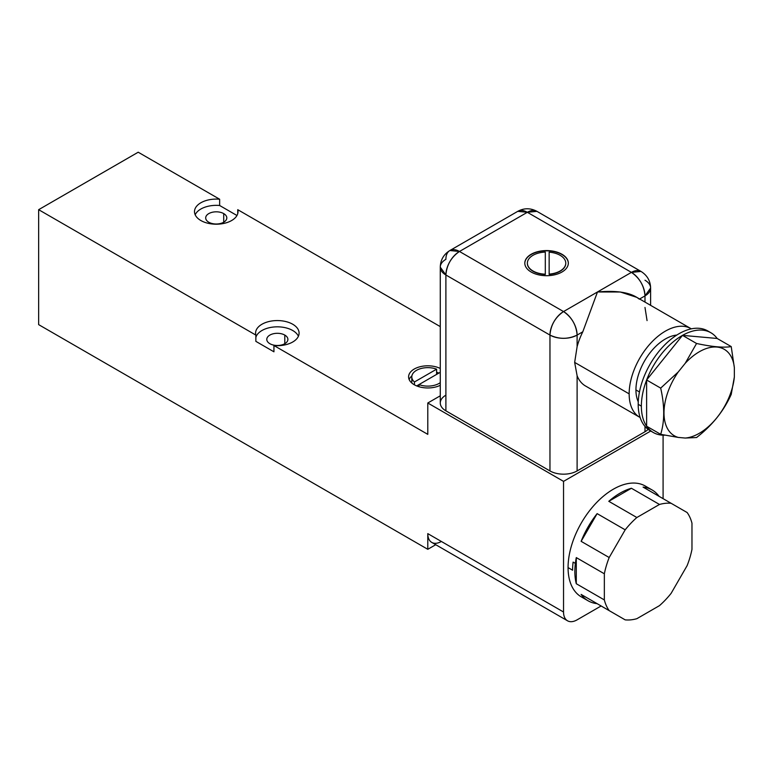 <?xml version="1.0" encoding="UTF-8"?>
<svg xmlns="http://www.w3.org/2000/svg" width="773" height="773" viewBox="0 0 773 773"><rect width="100%" height="100%" fill="white"/><g stroke="black" fill="none" stroke-linecap="round" stroke-linejoin="round"><path stroke-width="1.16" d="M441.364 541.467A19.199 11.083 -60 0 1 427.788 533.689L427.788 549.303L435.74 544.714L427.788 549.303L427.788 533.631L563.536 612.003L563.536 481.376L427.788 403.004L427.788 434.358L273.942 345.531L273.942 351.802L255.853 341.357L255.853 335.086L38.65 209.686L38.65 324.631L427.788 549.303L38.65 324.631L38.65 209.686L255.853 335.086A21.76 12.561 180 0 1 276.203 320.582A21.76 12.561 180 0 1 299.064 333.781A21.76 12.561 180 0 1 273.942 345.531L427.788 434.358L427.788 403.004L440.272 395.805L427.788 403.004L563.536 481.376L563.536 612.003A19.199 11.083 120 0 0 577.112 619.84L601.123 605.974L577.112 619.84A19.199 11.083 120 0 1 567.517 620.787A19.199 11.083 120 0 1 563.536 612.003L427.788 533.631A19.199 11.083 -60 0 0 431.769 542.414L567.517 620.787M269.874 343.705A10.561 6.097 0 0 0 281.382 345.029A10.561 6.097 0 0 0 287.894 339.395A10.561 6.097 0 0 0 284.802 335.086L284.802 343.705L284.802 335.086A10.561 6.097 0 0 0 273.294 333.762A10.561 6.097 0 0 0 266.782 339.395A10.561 6.097 0 0 0 269.874 343.705A10.561 6.097 0 0 0 284.802 343.705A10.561 6.097 0 0 0 284.802 335.086A10.561 6.097 0 0 0 269.874 335.086A10.561 6.097 0 0 0 269.874 343.705M255.853 337.434A21.76 12.561 180 0 1 276.299 326.844A21.76 12.561 180 0 1 298.407 336.255A21.76 12.561 180 0 0 276.299 326.844A21.76 12.561 180 0 0 255.853 337.434M273.942 351.802L255.853 341.357L255.853 335.086A21.76 12.561 0 0 1 255.583 333.124A21.76 12.561 0 0 1 277.343 320.563A21.76 12.561 0 0 1 299.093 333.124A21.76 12.561 0 0 1 273.942 345.531L273.942 351.802M440.272 326.612L237.746 209.686A21.76 12.561 180 0 1 217.387 224.189A21.76 12.561 180 0 1 194.525 210.99A21.76 12.561 180 0 1 219.648 199.241L138.203 152.213L38.65 209.686L138.203 152.213L219.648 199.241L219.648 205.502L236.963 215.503L219.648 205.502L219.648 199.241A21.76 12.561 0 0 0 194.496 211.647A21.76 12.561 0 0 0 216.256 224.209A21.76 12.561 0 0 0 238.007 211.647A21.76 12.561 0 0 0 237.746 209.686L440.272 326.612M440.272 385.302A19.199 11.083 180 0 1 414.222 384.722A19.199 11.083 180 0 1 413.7 369.359A19.199 11.083 180 0 1 440.272 368.46A19.199 11.083 0 0 0 419.758 366.817A19.199 11.083 0 0 0 408.598 376.876A19.199 11.083 0 0 0 414.222 384.722A19.199 11.083 0 0 0 440.272 385.302M409.139 379.495A19.199 11.083 180 0 1 411.883 375.9A19.199 11.083 0 0 0 409.139 379.495M436.61 372.257A19.199 11.083 180 0 1 438.919 373.069A19.199 11.083 0 0 0 436.61 372.257M411.796 376.876A16.001 9.237 0 0 0 414.444 381.978L436.61 369.175L436.61 374.403L436.61 369.175A16.001 9.237 0 0 0 420.212 368.75A16.001 9.237 0 0 0 411.796 376.876L411.796 382.104A16.001 9.237 180 0 0 411.883 383.089A16.001 9.237 180 0 1 412.444 379.495M418.976 384.587L416.666 385.911L418.976 384.587A16.001 9.237 0 0 0 440.272 382.664A16.001 9.237 0 0 1 418.976 384.587L418.976 386.722L418.976 384.587L440.272 372.286L418.976 384.587M414.444 381.978L414.444 384.848L414.444 381.978L436.61 369.175A16.001 9.237 0 0 0 416.483 370.354A16.001 9.237 0 0 0 414.444 381.978M237.746 213.609L237.746 209.686L237.746 213.609M663.089 435.189L663.089 498.653L663.089 435.189M650.74 431.025L563.536 481.376L650.74 431.025M584.89 598.534A63.995 36.949 -60 0 1 568.068 567.585A63.995 36.949 -60 0 1 598.244 500.904A63.995 36.949 -60 0 1 648.518 488.314M588.108 600.805L581.315 596.882A63.995 36.949 -60 0 1 568.068 567.585L572.59 570.203A63.995 36.949 -60 0 1 573.102 562.097L575.363 563.401A63.995 36.949 120 0 0 576.281 583.721L604.341 599.925A63.995 36.949 120 0 0 609.172 610.612L581.112 594.418A63.995 36.949 120 0 0 588.108 600.805A63.995 36.949 120 0 0 597.114 603.655L625.164 619.859A63.995 36.949 120 0 0 636.836 618.7L659.466 605.645A63.995 36.949 120 0 0 671.138 593.326L687.129 565.614A63.995 36.949 120 0 0 691.97 549.352L691.97 523.224A63.995 36.949 120 0 0 687.139 512.538L671.138 503.3A63.995 36.949 120 0 0 659.475 504.46L636.855 517.514A63.995 36.949 120 0 0 625.183 529.824L609.182 557.526A63.995 36.949 120 0 0 604.351 573.788L604.341 599.925A63.995 36.949 120 0 0 609.172 610.612L625.164 619.859A63.995 36.949 120 0 0 636.836 618.7L659.466 605.645A63.995 36.949 120 0 0 671.138 593.326L687.129 565.614A63.995 36.949 120 0 0 691.97 549.352L691.97 523.224A63.995 36.949 120 0 0 687.139 512.538L671.138 503.3A63.995 36.949 120 0 0 659.475 504.46L631.415 488.256A63.995 36.949 120 0 0 608.795 501.319L636.855 517.514A63.995 36.949 120 0 0 625.183 529.824L597.133 513.63A63.995 36.949 120 0 0 581.132 541.332L609.182 557.526A63.995 36.949 120 0 0 604.351 573.788L604.341 599.925L576.281 583.721L576.291 557.594L604.351 573.788L576.291 557.594A63.995 36.949 120 0 0 575.363 563.401A63.995 36.949 120 0 0 576.281 583.721L576.291 557.594A63.995 36.949 120 0 0 575.363 563.401L573.102 562.097A63.995 36.949 120 0 0 572.59 570.203L568.068 567.585A63.995 36.949 -60 0 1 595.993 503.194A63.995 36.949 -60 0 1 645.31 486.043L652.093 489.966A63.995 36.949 120 0 0 643.088 487.106L671.138 503.3L643.088 487.106A63.995 36.949 120 0 1 659.079 496.343A63.995 36.949 120 0 0 652.093 489.966M625.164 619.859L581.112 594.418L625.164 619.859M597.114 603.655L581.112 594.418A63.995 36.949 120 0 0 597.114 603.655M631.415 488.256L659.475 504.46L636.855 517.514L608.795 501.319L631.415 488.256A63.995 36.949 120 0 0 608.795 501.319L631.415 488.256M609.182 557.526L581.132 541.332L597.133 513.63L625.183 529.824L609.182 557.526M581.132 541.332L597.133 513.63A63.995 36.949 120 0 0 581.132 541.332M445.895 395.167A19.199 11.083 0 0 0 445.895 410.84L549.961 470.931A19.199 11.083 0 0 0 577.112 470.931L644.991 431.74A19.199 11.083 0 0 0 648.132 429.353A19.199 11.083 180 0 1 644.991 431.74L644.991 426.387L644.991 431.74L577.112 470.931L577.112 375.746L574.658 362.402L577.112 346.662L577.112 335.076A19.199 11.083 -120 0 0 563.536 311.567L631.415 272.376L527.341 212.295L459.471 251.476A19.199 11.083 -120 0 0 449.867 250.529A19.199 11.083 -120 0 0 445.895 259.322A19.199 11.083 0 0 0 440.272 267.158A19.199 11.083 0 0 0 445.895 274.995L549.961 335.076L549.961 470.931L445.895 410.84L445.895 274.995L445.895 410.84A19.199 11.083 180 0 1 440.272 403.004L440.272 267.158C440.494 259.892 443.692 254.356 449.867 250.529L459.471 251.476L563.536 311.567L631.415 272.376L641.01 271.429A19.199 11.083 120 0 0 631.415 272.376A19.199 11.083 60 0 1 644.991 295.895C644.18 285.904 639.658 278.067 631.415 272.376L527.341 212.295L517.746 211.348A19.199 11.083 60 0 1 527.341 212.295A19.199 11.083 -60 0 1 536.935 211.348L527.341 212.295L459.471 251.476L563.536 311.567C571.788 317.259 576.31 325.095 577.112 335.076L582.794 331.801L577.112 335.076L577.112 346.662A51.192 29.558 -60 0 1 582.794 331.801A51.192 29.558 120 0 0 577.112 346.662L574.658 362.402L629.154 393.863L574.658 362.402L577.112 375.746L577.112 470.931A19.199 11.083 180 0 1 549.961 470.931L549.961 335.076A19.199 11.083 0 0 0 577.112 335.076C568.068 339.376 559.014 339.376 549.961 335.076C550.772 325.095 555.294 317.259 563.536 311.567A19.199 11.083 120 0 0 549.961 335.076L445.895 274.995A19.199 11.083 -60 0 1 459.471 251.476C451.219 257.167 446.697 265.004 445.895 274.995L440.272 267.158M639.619 298.987L644.991 295.895L644.991 302.088L644.991 295.895A19.199 11.083 0 0 0 650.615 288.058L644.991 295.895L640.102 298.716M639.31 299.17C631.309 292.609 617.356 290.204 597.481 291.972L582.794 331.801L597.481 291.972L620.313 292.001L636.72 297.325M561.952 254.259A21.76 12.561 180 0 1 561.952 272.028A21.76 12.561 180 0 1 531.186 272.028A21.76 12.561 180 0 1 531.186 254.259A21.76 12.561 180 0 1 561.952 254.259L561.952 254.52A21.76 12.561 180 0 1 568.329 263.274A21.76 12.561 0 0 0 561.952 254.52L561.952 254.259A21.76 12.561 0 0 0 538.24 251.534A21.76 12.561 0 0 0 524.809 263.139A21.76 12.561 0 0 0 531.186 272.028A21.76 12.561 0 0 0 554.898 274.744A21.76 12.561 0 0 0 568.329 263.139A21.76 12.561 0 0 0 561.952 254.259M691.323 328.844A51.192 29.558 120 0 0 690.946 328.622A51.192 29.558 120 0 0 651.494 342.342A51.192 29.558 120 0 0 629.154 393.863A51.192 29.558 120 0 0 639.754 417.294A51.192 29.558 120 0 0 640.131 417.507A51.192 29.558 120 0 1 629.154 393.863A51.192 29.558 120 0 1 651.745 342.081A51.192 29.558 120 0 1 691.323 328.844M639.754 417.294L585.451 385.949A51.192 29.558 -60 0 1 577.112 375.746M638.256 401.815A41.597 24.011 -60 0 1 635.937 389.94A41.597 24.011 -60 0 1 676.79 335.067A41.597 24.011 -60 0 0 635.937 389.94L639.464 391.979L635.937 389.94A41.597 24.011 -60 0 0 638.256 401.815M710.889 332.748A57.589 33.249 120 0 0 682.501 335.366L717.151 338.468L731.219 346.584L717.151 338.468A57.589 33.249 120 0 0 710.889 332.748L707.72 330.921A57.589 33.249 -60 0 0 663.34 346.352A57.589 33.249 -60 0 0 638.198 404.308L641.368 406.134L638.198 404.308A57.589 33.249 -60 0 0 650.132 430.677A57.589 33.249 -60 0 0 651.755 431.508A57.589 33.249 -60 0 1 638.198 404.308A57.589 33.249 -60 0 1 664.384 345.27A57.589 33.249 -60 0 1 709.256 331.907M641.368 406.134A57.589 33.249 120 0 0 646.624 426.213A57.589 33.249 120 0 0 653.301 432.503A57.589 33.249 120 0 0 664.838 435.18A57.589 33.249 120 0 1 646.624 426.213L660.683 434.329L646.624 426.213L646.624 379.997A57.589 33.249 120 0 0 641.368 406.134A57.589 33.249 120 0 0 646.624 426.213L646.624 379.997L660.683 388.114L678.259 371.958A49.916 28.814 120 0 0 678.259 437.421L660.683 434.329C664.712 421.246 664.712 405.844 660.683 388.114L646.624 379.997L682.501 335.366A57.589 33.249 120 0 0 646.624 379.997A57.589 33.249 120 0 0 641.368 406.134M731.219 346.584L734.35 367.648L734.35 376.973L731.219 394.414C723.692 411.11 712.136 425.488 696.56 437.528L685.245 438.049L678.259 437.421L685.245 438.049A49.916 28.814 120 0 0 734.35 376.973L734.35 367.648A49.916 28.814 120 0 0 685.245 363.262L678.259 371.958A49.916 28.814 120 0 0 678.259 437.421L660.683 434.329C664.712 421.246 664.712 405.844 660.683 388.114L678.259 371.958L685.245 363.262L696.56 343.483L682.501 335.366L646.624 379.997A57.589 33.249 120 0 1 682.501 335.366L696.56 343.483C712.136 346.845 723.692 347.879 731.219 346.584L734.35 367.648A49.916 28.814 120 0 0 685.245 363.262L696.56 343.483C712.136 346.845 723.692 347.879 731.219 346.584M731.219 394.414C723.692 411.11 712.136 425.488 696.56 437.528L685.245 438.049A49.916 28.814 120 0 0 734.35 376.973L731.219 394.414M717.151 338.468L682.501 335.366A57.589 33.249 120 0 1 717.151 338.468M449.867 250.529L517.746 211.348C524.055 207.927 530.452 207.927 536.935 211.348L641.01 271.429C647.214 275.343 650.412 280.879 650.615 288.058A19.199 11.083 0 0 0 644.991 280.222M647.059 320.602L644.991 307.47M524.809 263.274A21.76 12.561 180 0 1 538.346 251.776A21.76 12.561 180 0 1 561.952 254.52A21.76 12.561 0 0 0 538.346 251.776A21.76 12.561 0 0 0 524.809 263.274M565.768 263.274A19.199 11.083 180 0 1 549.149 274.386L549.149 274.125A19.199 11.083 0 0 0 565.768 263.139A19.199 11.083 0 0 0 549.149 252.162L549.149 274.125A19.199 11.083 0 0 0 565.768 263.139A19.199 11.083 0 0 0 549.149 252.162L549.149 274.386A19.199 11.083 180 0 0 565.768 263.4A19.199 11.083 180 0 0 565.768 263.274M545.303 274.463A19.199 11.083 180 0 1 527.37 263.274A19.199 11.083 180 0 0 527.37 263.4A19.199 11.083 180 0 0 545.303 274.463L545.303 252.085A19.199 11.083 0 0 0 527.37 263.139A19.199 11.083 0 0 0 545.303 274.202L545.303 252.085A19.199 11.083 0 0 0 527.37 263.139A19.199 11.083 0 0 0 545.303 274.202M195.183 214.778A21.76 12.561 180 0 1 219.648 205.502A21.76 12.561 180 0 0 195.183 214.778M208.787 222.228A10.561 6.097 0 0 0 223.716 222.228A10.561 6.097 0 0 0 223.716 213.599A10.561 6.097 0 0 0 208.787 213.599A10.561 6.097 0 0 0 208.787 222.228A10.561 6.097 0 0 0 220.295 223.542A10.561 6.097 0 0 0 226.808 217.918A10.561 6.097 0 0 0 223.716 213.599L223.716 222.228L223.716 213.599A10.561 6.097 0 0 0 212.208 212.285A10.561 6.097 0 0 0 205.695 217.918A10.561 6.097 0 0 0 208.787 222.228M636.314 297.083L690.946 328.622M650.132 430.677L653.301 432.503M650.615 288.058L650.615 305.335"/></g></svg>
